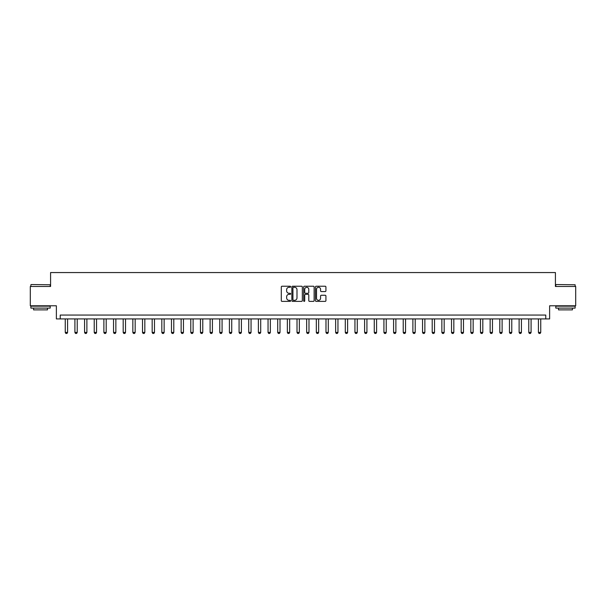 <?xml version="1.0" encoding="UTF-8"?>
<svg xmlns="http://www.w3.org/2000/svg" width="606" height="606" viewBox="0 0 606 606"><rect width="100%" height="100%" fill="white"/><g stroke="black" fill="none" stroke-linecap="round" stroke-linejoin="round"><path stroke-width="0.91" d="M290.638 286.752A0.53 0.53 0 0 0 290.107 286.221L282.055 286.221A0.757 0.757 0 0 0 281.298 286.979L281.298 300.629A0.757 0.757 0 0 0 282.055 301.387L290.107 301.387A0.53 0.53 0 0 0 290.638 300.856A0.53 0.53 0 0 0 290.107 300.326L289.07 300.326A2.424 2.424 0 0 1 286.638 297.902L286.638 296.766A2.424 2.424 0 0 1 289.07 294.334L290.107 294.334A0.53 0.53 0 0 0 290.638 293.804A0.53 0.53 0 0 0 290.107 293.274L289.07 293.274A2.424 2.424 0 0 1 286.638 290.85L286.638 289.713A2.424 2.424 0 0 1 289.07 287.289L290.107 287.289A0.53 0.53 0 0 0 290.638 286.752M325.164 291.569A0.757 0.757 0 0 0 325.922 290.812L325.922 286.979A0.757 0.757 0 0 0 325.164 286.221L316.211 286.221A0.757 0.757 0 0 0 315.453 286.979L315.453 300.629A0.757 0.757 0 0 0 316.211 301.387L325.164 301.387A0.757 0.757 0 0 0 325.922 300.629L325.922 296.008A0.757 0.757 0 0 0 325.164 295.251L321.331 295.251A0.757 0.757 0 0 0 320.574 296.008L320.574 298.303A2.03 2.03 0 0 1 318.544 300.326A2.03 2.03 0 0 1 316.514 298.303L316.514 289.312A2.03 2.03 0 0 1 318.544 287.289A2.03 2.03 0 0 1 320.574 289.312L320.574 290.812A0.757 0.757 0 0 0 321.331 291.569L325.164 291.569M545.764 318.915L549.627 318.915L549.627 305.78L575.7 305.78L575.7 286.471L555.422 286.471L555.422 272.564L50.578 272.564L50.578 286.471L30.3 286.471L30.3 305.78L56.373 305.78L56.373 318.915L545.764 318.915L545.764 315.052L60.236 315.052L60.236 318.915M302.333 286.979A0.757 0.757 0 0 0 301.576 286.221L292.63 286.221A0.757 0.757 0 0 0 291.872 286.979L291.872 300.629A0.757 0.757 0 0 0 292.63 301.387L301.576 301.387A0.757 0.757 0 0 0 302.333 300.629L302.333 286.979M304.424 286.221L313.37 286.221A0.757 0.757 0 0 1 314.128 286.979L314.128 300.629A0.757 0.757 0 0 1 313.37 301.387L309.537 301.387A0.757 0.757 0 0 1 308.78 300.629L308.78 295.099A0.757 0.757 0 0 0 308.022 294.334L305.485 294.334A0.757 0.757 0 0 0 304.727 295.099L304.727 300.856A0.53 0.53 0 0 1 304.197 301.387A0.53 0.53 0 0 1 303.667 300.856L303.667 286.979A0.757 0.757 0 0 1 304.424 286.221M293.463 287.289A0.53 0.53 0 0 0 292.933 287.82L292.933 299.796A0.53 0.53 0 0 0 293.463 300.326L294.561 300.326A2.424 2.424 0 0 0 296.993 297.902L296.993 289.713A2.424 2.424 0 0 0 294.561 287.289L293.463 287.289M308.78 289.35A2.03 2.03 0 0 0 306.757 287.327A2.03 2.03 0 0 0 304.727 289.35L304.727 292.516A0.757 0.757 0 0 0 305.485 293.274L308.022 293.274A0.757 0.757 0 0 0 308.78 292.516L308.78 289.35M65.259 318.915L65.259 332.436L67.577 332.436L67.577 318.915M67.577 332.436L66.993 333.436L65.834 333.436L65.259 332.436M74.917 318.915L74.917 332.436L77.227 332.436L77.227 318.915M77.227 332.436L76.651 333.436L75.492 333.436L74.917 332.436M84.567 318.915L84.567 332.436L86.885 332.436L86.885 318.915M86.885 332.436L86.31 333.436L85.151 333.436L84.567 332.436M94.225 318.915L94.225 332.436L96.543 332.436L96.543 318.915M96.543 332.436L95.968 333.436L94.809 333.436L94.225 332.436M103.884 318.915L103.884 332.436L106.201 332.436L106.201 318.915M106.201 332.436L105.618 333.436L104.459 333.436L103.884 332.436M31.111 284.54L50.192 284.767L31.111 284.54M40.534 308.098L30.876 308.098L30.876 306.166L50.192 306.166L50.192 308.098L40.534 308.098M47.488 308.098L47.488 309.878L33.58 309.878L33.58 308.098M556.043 284.54L575.124 284.767L556.043 284.54M565.466 308.098L555.808 308.098L555.808 306.166L575.124 306.166L575.124 308.098L565.466 308.098M572.42 308.098L572.42 309.878L558.512 309.878L558.512 308.098M113.542 318.915L113.542 332.436L115.86 332.436L115.86 318.915M115.86 332.436L115.276 333.436L114.117 333.436L113.542 332.436M123.192 318.915L123.192 332.436L125.51 332.436L125.51 318.915M125.51 332.436L124.934 333.436L123.775 333.436L123.192 332.436M132.85 318.915L132.85 332.436L135.168 332.436L135.168 318.915M135.168 332.436L134.593 333.436L133.434 333.436L132.85 332.436M142.508 318.915L142.508 332.436L144.826 332.436L144.826 318.915M144.826 332.436L144.243 333.436L143.092 333.436L142.508 332.436M152.167 318.915L152.167 332.436L154.485 332.436L154.485 318.915M154.485 332.436L153.901 333.436L152.742 333.436L152.167 332.436M161.825 318.915L161.825 332.436L164.143 332.436L164.143 318.915M164.143 332.436L163.559 333.436L162.4 333.436L161.825 332.436M171.475 318.915L171.475 332.436L173.793 332.436L173.793 318.915M173.793 332.436L173.218 333.436L172.059 333.436L171.475 332.436M181.133 318.915L181.133 332.436L183.451 332.436L183.451 318.915M183.451 332.436L182.876 333.436L181.717 333.436L181.133 332.436M190.792 318.915L190.792 332.436L193.109 332.436L193.109 318.915M193.109 332.436L192.526 333.436L191.367 333.436L190.792 332.436M200.45 318.915L200.45 332.436L202.768 332.436L202.768 318.915M202.768 332.436L202.184 333.436L201.025 333.436L200.45 332.436M210.108 318.915L210.108 332.436L212.418 332.436L212.418 318.915M212.418 332.436L211.842 333.436L210.683 333.436L210.108 332.436M219.758 318.915L219.758 332.436L222.076 332.436L222.076 318.915M222.076 332.436L221.501 333.436L220.342 333.436L219.758 332.436M229.416 318.915L229.416 332.436L231.734 332.436L231.734 318.915M231.734 332.436L231.159 333.436L230 333.436L229.416 332.436M239.075 318.915L239.075 332.436L241.393 332.436L241.393 318.915M241.393 332.436L240.809 333.436L239.65 333.436L239.075 332.436M248.733 318.915L248.733 332.436L251.051 332.436L251.051 318.915M251.051 332.436L250.467 333.436L249.308 333.436L248.733 332.436M258.383 318.915L258.383 332.436L260.701 332.436L260.701 318.915M260.701 332.436L260.125 333.436L258.967 333.436L258.383 332.436M268.041 318.915L268.041 332.436L270.359 332.436L270.359 318.915M270.359 332.436L269.784 333.436L268.625 333.436L268.041 332.436M277.7 318.915L277.7 332.436L280.017 332.436L280.017 318.915M280.017 332.436L279.442 333.436L278.283 333.436L277.7 332.436M287.358 318.915L287.358 332.436L289.676 332.436L289.676 318.915M289.676 332.436L289.092 333.436L287.933 333.436L287.358 332.436M297.016 318.915L297.016 332.436L299.334 332.436L299.334 318.915M299.334 332.436L298.75 333.436L297.591 333.436L297.016 332.436M306.666 318.915L306.666 332.436L308.984 332.436L308.984 318.915M308.984 332.436L308.409 333.436L307.25 333.436L306.666 332.436M316.324 318.915L316.324 332.436L318.642 332.436L318.642 318.915M318.642 332.436L318.067 333.436L316.908 333.436L316.324 332.436M325.983 318.915L325.983 332.436L328.3 332.436L328.3 318.915M328.3 332.436L327.717 333.436L326.558 333.436L325.983 332.436M335.641 318.915L335.641 332.436L337.959 332.436L337.959 318.915M337.959 332.436L337.375 333.436L336.216 333.436L335.641 332.436M345.299 318.915L345.299 332.436L347.617 332.436L347.617 318.915M347.617 332.436L347.033 333.436L345.875 333.436L345.299 332.436M354.949 318.915L354.949 332.436L357.267 332.436L357.267 318.915M357.267 332.436L356.692 333.436L355.533 333.436L354.949 332.436M364.607 318.915L364.607 332.436L366.925 332.436L366.925 318.915M366.925 332.436L366.35 333.436L365.191 333.436L364.607 332.436M374.266 318.915L374.266 332.436L376.584 332.436L376.584 318.915M376.584 332.436L376 333.436L374.841 333.436L374.266 332.436M383.924 318.915L383.924 332.436L386.242 332.436L386.242 318.915M386.242 332.436L385.658 333.436L384.499 333.436L383.924 332.436M393.582 318.915L393.582 332.436L395.892 332.436L395.892 318.915M395.892 332.436L395.317 333.436L394.158 333.436L393.582 332.436M403.232 318.915L403.232 332.436L405.55 332.436L405.55 318.915M405.55 332.436L404.975 333.436L403.816 333.436L403.232 332.436M412.891 318.915L412.891 332.436L415.208 332.436L415.208 318.915M415.208 332.436L414.633 333.436L413.474 333.436L412.891 332.436M422.549 318.915L422.549 332.436L424.867 332.436L424.867 318.915M424.867 332.436L424.283 333.436L423.124 333.436L422.549 332.436M432.207 318.915L432.207 332.436L434.525 332.436L434.525 318.915M434.525 332.436L433.941 333.436L432.782 333.436L432.207 332.436M441.857 318.915L441.857 332.436L444.175 332.436L444.175 318.915M444.175 332.436L443.6 333.436L442.441 333.436L441.857 332.436M451.515 318.915L451.515 332.436L453.833 332.436L453.833 318.915M453.833 332.436L453.258 333.436L452.099 333.436L451.515 332.436M461.174 318.915L461.174 332.436L463.492 332.436L463.492 318.915M463.492 332.436L462.908 333.436L461.757 333.436L461.174 332.436M470.832 318.915L470.832 332.436L473.15 332.436L473.15 318.915M473.15 332.436L472.566 333.436L471.407 333.436L470.832 332.436M480.49 318.915L480.49 332.436L482.808 332.436L482.808 318.915M482.808 332.436L482.224 333.436L481.066 333.436L480.49 332.436M490.14 318.915L490.14 332.436L492.458 332.436L492.458 318.915M492.458 332.436L491.883 333.436L490.724 333.436L490.14 332.436M499.798 318.915L499.798 332.436L502.116 332.436L502.116 318.915M502.116 332.436L501.541 333.436L500.382 333.436L499.798 332.436M509.457 318.915L509.457 332.436L511.775 332.436L511.775 318.915M511.775 332.436L511.191 333.436L510.032 333.436L509.457 332.436M519.115 318.915L519.115 332.436L521.433 332.436L521.433 318.915M521.433 332.436L520.849 333.436L519.69 333.436L519.115 332.436M528.773 318.915L528.773 332.436L531.083 332.436L531.083 318.915M531.083 332.436L530.508 333.436L529.349 333.436L528.773 332.436M538.423 318.915L538.423 332.436L540.741 332.436L540.741 318.915M540.741 332.436L540.166 333.436L539.007 333.436L538.423 332.436M30.876 286.471L30.876 284.767M35.284 306.166L35.284 305.78M45.791 306.166L45.791 305.78M50.192 286.471L50.192 284.767M555.808 286.471L555.808 284.767M560.209 306.166L560.209 305.78M570.716 306.166L570.716 305.78M575.124 286.471L575.124 284.767"/></g></svg>
